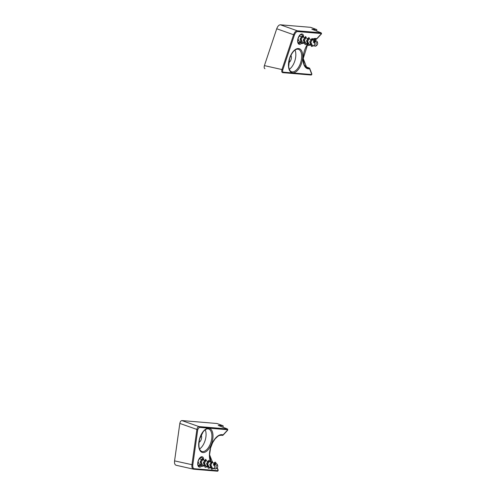 <?xml version="1.0" encoding="UTF-8"?>
<svg xmlns="http://www.w3.org/2000/svg" width="496" height="496" viewBox="0 0 496 496"><rect width="100%" height="100%" fill="white"/><g stroke="black" fill="none" stroke-linecap="round" stroke-linejoin="round"><path stroke-width="0.74" d="M289.323 69.266A11.687 6.039 106.5 0 0 294.996 50.065M321.247 32.965L320.993 32.767A0.651 0.558 94.8 0 1 321.352 33.548L321.346 33.778A0.651 0.391 42.9 0 1 321.284 34.063L321.284 34.063C321.675 33.914 321.6 33.492 321.061 32.786L311.978 29.239M307.663 43.952A15.674 8.097 106.5 0 0 303.143 60.791A15.674 8.097 106.5 0 0 309.634 68.795L311.761 74.307A0.651 0.465 -21.1 0 0 311.835 73.916L309.709 68.398A0.651 0.465 -21.1 0 0 309.461 68.181A0.651 0.335 106.5 0 0 309.324 68.02A0.651 0.335 106.5 0 0 309.225 68.014A15.016 7.756 -73.5 0 1 307.024 67.84L304.234 64.846L303.199 58.615L307.78 43.983M311.761 74.307L311.668 74.53A0.651 0.558 94.8 0 1 311.073 75.02L311.073 75.02A0.651 0.558 94.8 0 1 311.011 75.008L282.739 72.652M311.668 74.53L283.266 72.156A0.651 0.558 94.8 0 1 282.608 72.639L282.422 72.596M283.266 72.156C282.602 71.932 282.441 71.157 282.782 69.849L281.964 69.558C281.542 71.226 281.722 72.242 282.509 72.627L282.67 72.652M282.782 69.849L294.419 35.03C295.263 32.792 296.335 31.639 297.631 31.57A0.651 0.558 -85.2 0 0 297.271 30.789C295.802 30.87 294.574 32.184 293.601 34.745L281.964 69.558L264.405 65.615C263.965 67.276 264.145 68.293 264.951 68.677M264.405 65.615L276.725 28.756L294.419 35.03M280.395 24.8L310.614 27.323L316.739 29.605L311.86 29.196L320.993 32.767L297.271 30.789L280.395 24.8C278.913 24.874 277.692 26.195 276.725 28.756M316.739 29.605L316.795 31.118M303.199 58.59A0.893 0.465 106.5 0 1 303.316 58.764L306.491 66.991M290.848 55.409A3.918 2.021 -73.5 0 1 291.115 59.359A3.918 2.021 -73.5 0 1 288.74 62.527M205.232 429.79A11.687 6.039 -73.5 0 1 199.559 448.985M193.769 469.222L217.353 471.188A0.651 0.558 -85.2 0 0 217.422 471.2L217.422 471.2A0.651 0.558 -85.2 0 0 218.011 470.704L218.11 470.487A0.651 0.465 -21.1 0 0 218.184 470.09L217.254 467.685M208.996 461.633L210.862 462.185A15.674 8.097 -73.5 0 1 211.978 443.827A15.674 8.097 -73.5 0 1 223.088 434.905L227.689 429.958A0.651 0.391 42.9 0 1 227.633 430.243L227.59 429.139M227.689 429.958L227.701 429.728A0.651 0.558 -85.2 0 0 227.342 428.947L218.209 425.376L223.088 425.779L216.957 423.497L181.871 420.571L198.939 426.579L227.342 428.947L218.209 425.376M227.701 429.728L199.299 427.36A0.651 0.558 -85.2 0 0 198.939 426.579C197.966 426.727 197.284 427.682 196.893 429.431L179.825 423.429C180.197 421.668 180.879 420.72 181.871 420.571M199.299 427.36L197.768 429.499L196.893 429.431L191.933 464.808C191.692 467.269 192.194 468.726 193.44 469.179L193.632 469.21A0.651 0.558 94.8 0 0 193.7 469.216L176.074 465.248C174.821 464.795 174.319 463.338 174.573 460.877L192.808 464.876C192.578 467.164 193.074 468.447 194.289 468.726L218.011 470.704M179.825 423.429L174.573 460.877M217.019 423.516L223.144 425.797L223.144 427.298M212.083 461.218L209.665 454.944A0.893 0.465 -73.5 0 0 209.548 454.77M198.983 442.252A3.918 2.021 106.5 0 0 201.351 439.078A3.918 2.021 106.5 0 0 201.085 435.135M217.205 465.161A1.569 0.812 -73.5 0 1 217.663 465.62A1.569 0.812 -73.5 0 1 216.957 468.013A1.569 0.812 -73.5 0 1 215.958 467.021A1.569 0.812 -73.5 0 1 217.205 465.161M217.663 465.62L217.36 464.659A2.61 1.352 106.5 0 0 216.727 463.921A2.61 1.352 106.5 0 0 216.585 463.896A2.61 1.352 106.5 0 0 214.656 466.178A2.61 1.352 106.5 0 0 215.245 468.931A2.61 1.352 106.5 0 0 216.175 468.652L216.957 468.013M216.727 463.921L215.295 463.512L214.229 465.347L213.441 465.112L213.764 463.878L214.421 464.07C214.731 462.582 215.171 462.012 215.735 462.359L215.444 462.235M212.077 462.57L210.924 465.074L212.294 468.057L215.245 468.931M211.916 467.883L209.107 467.12M208.952 461.621L207.712 464.132L209.076 467.108M210.471 466.854L211.036 466.42M208.289 466.879L206.937 464.727L207.291 462.241L208.072 461.379M205.803 460.71L204.495 463.171L205.964 466.19M207.26 465.899L207.812 465.471M207.7 464.399L207.024 465.236M205.071 465.93L203.862 464.504L203.862 461.919L204.749 460.449L205.226 460.927M202.585 459.755L201.271 462.222L202.641 465.205L203.689 465.515M198.053 461.813L199.429 464.256L200.477 464.566M201.636 459.482L202.015 459.972M199.386 458.812L201.723 459.488M215.518 462.297C214.954 461.937 214.371 462.464 213.77 463.878M214.421 464.07L214.229 465.347M200.024 458.986L199.907 458.068M198.009 464.975L198.772 465.422L200.638 465.025M203.242 459.935L202.597 458.391L200.347 461.801L201.984 466.37L203.856 465.967M206.466 460.889L205.815 459.333L203.571 462.749L205.201 467.331L207.074 466.91M209.678 461.838L209.033 460.282L206.789 463.71L208.419 468.28L210.292 467.871M212.889 462.787L212.251 461.243L210 464.659L211.637 469.222L213.881 468.528M216.113 463.741L215.735 462.359M198.053 465.124L198.642 465.378M202.486 458.372L200.136 461.739L201.773 466.308L203.788 465.794M205.691 459.308L203.354 462.687L205.115 467.3M208.928 460.263L206.572 463.648L208.289 468.236M212.152 461.224L209.783 464.597L211.532 469.185M317.136 42.402A1.569 0.812 -73.5 0 1 317.601 42.861A1.569 0.812 -73.5 0 1 316.894 45.254A1.569 0.812 -73.5 0 1 315.896 44.262A1.569 0.812 -73.5 0 1 317.136 42.402M317.601 42.861L317.291 41.9A2.61 1.352 106.5 0 0 316.665 41.162A2.61 1.352 106.5 0 0 316.522 41.137A2.61 1.352 106.5 0 0 314.588 43.419A2.61 1.352 106.5 0 0 315.183 46.171A2.61 1.352 106.5 0 0 316.113 45.892L316.894 45.254M316.665 41.162L315.233 40.753L314.166 42.588L313.373 42.352L313.701 41.118L314.352 41.311M312.182 39.854L310.862 42.315L312.232 45.297L315.183 46.171M311.854 45.124L309.045 44.361M308.927 38.874L307.644 41.373L309.014 44.349M310.409 44.094L310.967 43.66M308.227 44.119L306.875 41.968L307.229 39.482L308.01 38.62M305.741 37.95L304.432 40.412L305.896 43.431M307.191 43.14L307.749 42.712M307.638 41.639L306.962 42.476M305.009 43.171L303.8 41.745L303.8 39.159L304.687 37.69L305.164 38.167M302.517 36.995L301.208 39.463L302.579 42.445L303.626 42.755M297.984 39.054L299.361 41.497L300.415 41.807M301.574 36.723L301.946 37.212M299.324 36.053L301.661 36.729M314.166 42.588L314.359 41.311C314.669 39.823 315.103 39.252 315.673 39.599L315.382 39.475M315.456 39.537C314.892 39.178 314.309 39.705 313.701 41.118M299.962 36.227L299.844 35.309M297.947 42.216L298.704 42.662L300.57 42.265M303.174 37.175L302.529 35.631L300.285 39.041L301.921 43.611L303.788 43.208M306.398 38.13L305.753 36.574L303.509 39.99L305.139 44.572L307.012 44.15M309.616 39.079L308.971 37.522L306.72 40.951L308.357 45.52L310.229 45.111M312.827 40.027L312.182 38.483L309.938 41.9L311.575 46.463L313.819 45.768M316.051 40.982L315.673 39.599M297.991 42.365L298.573 42.619M302.424 35.613L300.068 38.979L301.711 43.549L303.719 43.034M305.629 36.549L303.292 39.928L305.046 44.541M308.865 37.504L306.509 40.889L308.227 45.477M312.083 38.465L309.721 41.838L311.469 46.426M301.103 34.553A4.563 2.356 -73.5 0 1 301.339 34.596A4.563 2.356 -73.5 0 1 302.647 37.02M300.719 42.569A4.563 2.356 -73.5 0 1 298.747 43.35C298.592 42.867 297.172 43.629 298.177 38.328C300.285 33.598 300.663 35.005 301.208 34.571L301.339 34.596M303.744 37.343A5.351 2.765 106.5 0 0 301.915 33.982A5.351 2.765 106.5 0 0 297.65 40.641A5.351 2.765 106.5 0 0 301.456 43.388M297.631 31.57L321.352 33.548M321.346 33.778L316.739 38.731A15.674 8.097 106.5 0 0 312.716 39.097M298.474 48.54A12.53 6.473 106.5 0 0 288.498 66.284A12.53 6.473 106.5 0 0 299.844 67.233A12.53 6.473 106.5 0 0 298.474 48.54M297.662 49.11A11.749 6.07 -73.5 0 1 298.263 49.222A11.749 6.07 -73.5 0 1 300.787 62.217A11.749 6.07 -73.5 0 1 291.611 71.753C290.123 71.356 289.149 69.614 288.678 66.532L289.59 58.609C291.964 52.334 294.686 49.172 297.767 49.129L298.263 49.222M316.746 38.731A0.651 0.391 42.9 0 1 316.485 39.097M316.739 38.731A0.651 0.558 110.5 0 1 316.039 39.203A0.651 0.335 106.5 0 0 316.057 39.209A0.651 0.335 106.5 0 0 316.107 39.209M305.257 66.545L309.709 68.398A0.651 0.465 -21.1 0 1 309.634 68.795A0.651 0.539 -99.8 0 0 309.225 68.014L305.307 66.6M312.784 39.382L315.53 39.048A15.016 7.756 -73.5 0 1 316.039 39.203L315.041 38.973M202.715 459.78A4.563 2.356 106.5 0 0 201.401 457.355L199.609 458.397C198.313 460.232 197.73 462.185 197.879 464.25C198.226 465.701 198.543 466.321 198.815 466.11A4.563 2.356 106.5 0 0 199.076 466.159A4.563 2.356 106.5 0 0 200.781 465.329M201.519 466.147A5.351 2.765 -73.5 0 1 199.528 467.108A5.351 2.765 -73.5 0 1 197.823 462.39A5.351 2.765 -73.5 0 1 201.196 456.866A5.351 2.765 -73.5 0 1 203.806 460.102M218.11 470.487L217.105 467.877M222.828 435.277A0.651 0.391 42.9 0 0 223.088 434.905L223.088 434.905A0.651 0.558 110.5 0 1 222.388 435.376A15.016 7.756 106.5 0 0 221.879 435.228L219.567 435.395L217.942 436.201L215.047 438.923L212.629 442.699L210.614 447.863L209.548 454.882L211.042 461.925M197.768 429.499L192.808 464.876M202.969 452.55A12.53 6.473 -73.5 0 1 201.605 433.864A12.53 6.473 -73.5 0 1 212.951 434.812A12.53 6.473 -73.5 0 1 202.969 452.55M202.511 451.602A11.749 6.07 106.5 0 0 211.203 441.31A11.749 6.07 106.5 0 0 208.5 428.947C207.043 428.47 205.276 429.4 203.205 431.737L199.665 438.879C198.214 446.003 198.939 450.201 201.847 451.478A11.749 6.07 106.5 0 0 202.511 451.602M222.456 435.389A0.651 0.335 -73.5 0 1 222.406 435.389A0.651 0.335 -73.5 0 1 222.388 435.376L221.39 435.147M194.289 468.726A0.651 0.558 94.8 0 1 193.7 469.216L217.422 471.2L218.184 470.096M315.028 38.973L316.684 39.017L321.284 34.063M311.835 73.916L311.073 75.02L282.677 72.652M316.801 29.617L310.67 27.336M227.633 430.243L223.033 435.197L221.377 435.147M212.17 462.576L214.098 463.146M205.859 466.159L206.919 466.469M205.728 460.672L207.644 461.237M202.517 459.724L204.941 460.437M312.102 39.816L314.03 40.387M305.796 43.4L306.85 43.71M308.884 38.862L310.8 39.426M305.666 37.913L307.582 38.477M302.448 36.964L304.879 37.677"/></g></svg>
